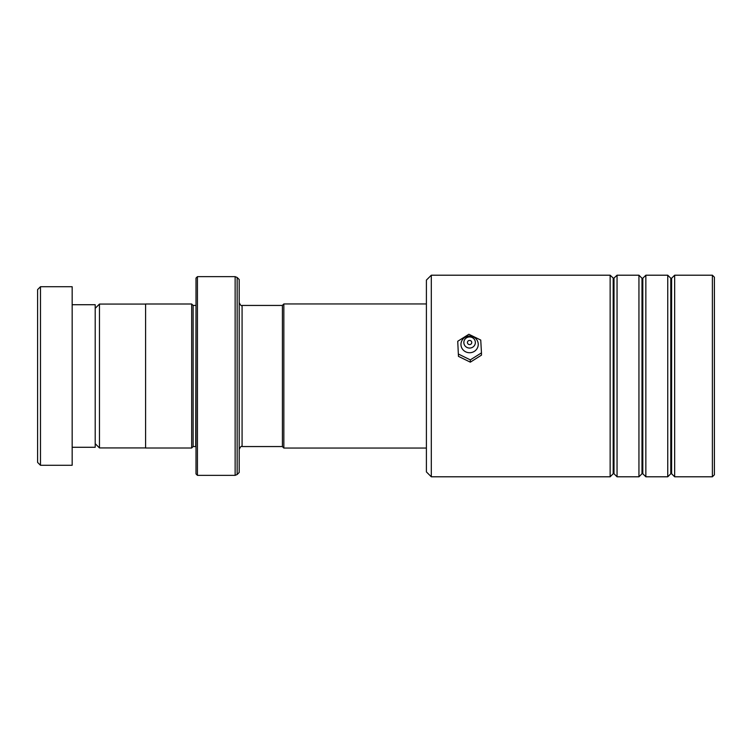 <?xml version="1.0" encoding="UTF-8"?>
<svg xmlns="http://www.w3.org/2000/svg" width="752" height="752" viewBox="0 0 752 752"><rect width="100%" height="100%" fill="white"/><g stroke="black" fill="none" stroke-linecap="round" stroke-linejoin="round"><path stroke-width="1.13" d="M95.203 443.68L99.461 447.938L99.461 304.062L145.597 304.062M282.404 446.603L282.404 305.397L283.842 303.949L283.842 448.051L282.404 446.603M195.999 305.415L195.708 446.556L193.123 446.556L193.123 305.444L191.675 303.996L145.597 303.996L145.597 448.004L191.675 448.004L191.675 303.996M239.202 376L239.202 472.482L237.162 474.512L237.162 277.488L239.202 279.518L239.202 376M195.999 473.92L195.999 278.08L197.438 276.642L197.438 475.358L195.999 473.92M37.6 462.395L37.6 289.605L40.476 286.719L40.476 465.281L37.6 462.395M72.164 304.72L95.203 304.72L95.203 447.28L72.164 447.28M40.476 286.719L72.164 286.719L72.164 465.281L40.476 465.281M431.3 476.796L426.403 471.908L426.403 280.092L431.3 275.204L431.3 476.796L610.145 476.796L610.145 275.204L431.3 275.204M712.388 275.204L714.4 277.215L714.4 474.785L712.388 476.796L712.388 275.204L674.657 275.204L674.657 476.796L712.388 476.796M641.992 473.751L642.81 473.751L642.81 278.249L641.992 278.249L641.992 473.751L638.946 476.796L617.054 476.796L617.054 275.204L613.604 278.419L610.145 275.204M670.793 473.751L671.611 473.751L671.611 278.249L670.793 278.249L670.793 473.751L667.748 476.796L645.855 476.796L645.855 275.204L642.81 278.249M638.946 476.796L638.946 275.204L617.054 275.204M667.748 476.796L667.748 275.204L645.855 275.204M469.577 344.585A2.162 2.087 0 0 0 471.758 342.508A2.162 2.087 0 0 0 469.615 340.421A2.162 2.087 0 0 0 467.443 342.508A2.162 2.087 0 0 0 469.577 344.585M469.549 348.063A5.762 5.555 180 0 1 463.843 342.461A5.762 5.555 180 0 1 469.652 336.952A5.762 5.555 180 0 1 475.358 342.555A5.762 5.555 180 0 1 469.549 348.063M469.53 352.726A8.639 8.328 180 0 1 460.957 344.322A8.639 8.328 180 0 1 469.671 336.059A8.639 8.328 180 0 1 478.244 344.463A8.639 8.328 180 0 1 469.53 352.726M481.468 352.867L480.744 340.064L468.872 334.264L457.733 341.276L458.457 356.363L470.329 362.163L481.468 355.151L481.468 352.867L470.329 359.879L470.329 362.163M457.733 341.276L458.457 356.363M458.457 354.079L470.329 359.879M282.404 446.556L242.078 446.556L242.078 305.444C241.401 306.186 240.443 305.227 239.202 302.558M237.162 474.512L235.132 475.358L235.132 276.642L197.438 276.642M614.008 278.249L614.008 473.751L613.19 473.751L613.19 278.249M145.597 447.938L99.461 447.938M426.403 448.051L283.842 448.051M193.123 446.556L191.675 448.004M235.132 475.358L197.438 475.358M235.132 276.642L237.162 277.488M195.708 305.444L193.123 305.444M242.078 446.556C241.401 445.814 240.443 446.773 239.202 449.442M426.403 303.949L283.842 303.949M282.404 305.444L242.078 305.444M95.203 308.32L99.461 304.062M641.992 278.249L638.946 275.204M671.611 278.249L674.657 275.204M670.793 278.249L667.748 275.204M671.611 473.751L674.657 476.796M642.81 473.751L645.855 476.796M613.19 473.751L610.145 476.796M614.008 473.751L617.054 476.796"/></g></svg>
